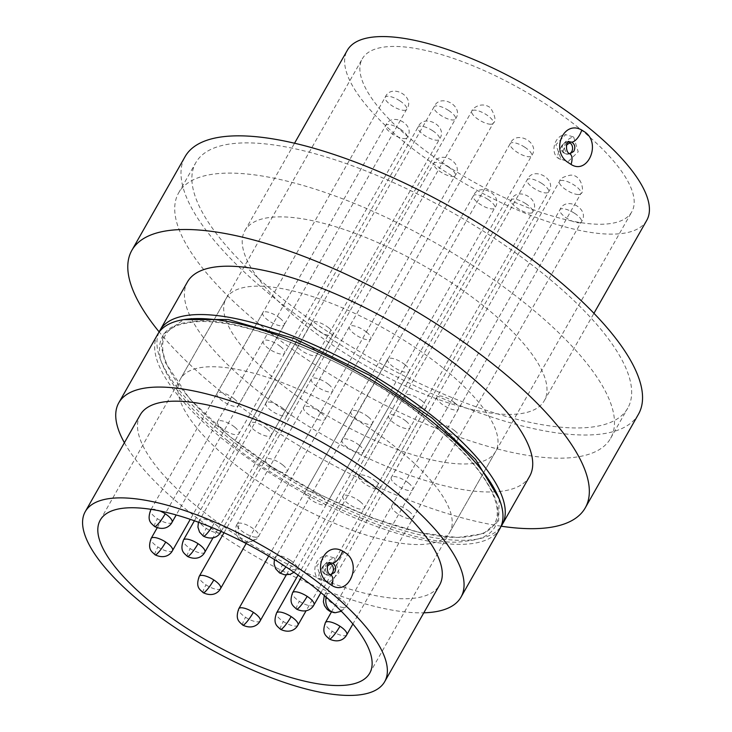 <?xml version="1.0" encoding="UTF-8"?>
<svg xmlns="http://www.w3.org/2000/svg" width="732" height="732" viewBox="0 0 732 732"><rect width="100%" height="100%" fill="white"/><g stroke="black" fill="none" stroke-linecap="round" stroke-linejoin="round"><path stroke-width="0.55" stroke-dasharray="3.66 2.75" d="M573.65 136.994L578.198 151.808L568.16 161.571L561.06 159.146L555.899 144.744L565.653 134.651L573.65 136.994A13.524 5.545 -51.2 0 0 560.218 148.715A13.524 5.545 128.8 0 0 558.882 158.606C550.098 154.104 553.612 135.228 565.653 134.651M334.478 558.004L339.026 572.827L328.988 582.59L321.897 580.165L316.727 565.763L326.481 555.67L334.478 558.004A13.524 5.545 -51.2 0 0 321.046 569.734A13.524 5.545 128.8 0 0 319.71 579.625C310.926 575.123 314.44 556.247 326.481 555.67M499.187 498.849L498.638 520.818L483.376 533.71L457.363 537.517L420.305 532.75L372.835 518.283L320.799 495.07L271.398 466.54L229.857 436.629L189.689 398.958L165.148 362.184L161.324 346.657L163.529 334.14L183.677 319.619M227.57 440.655C290.943 495.555 420.708 550.455 465.149 541.158C491.511 539.145 502.07 526.271 496.799 502.536C487.558 477.118 465.305 450.363 430.05 422.282C366.668 367.382 236.912 312.482 192.47 321.778C166.1 323.791 155.55 336.665 160.811 360.4C170.062 385.819 192.306 412.573 227.57 440.655M578.802 127.926A154.955 52.027 -150.4 0 0 362.294 58.807A154.955 52.027 -150.4 0 0 415.254 142.767A154.955 52.027 -150.4 0 0 631.762 211.887A154.955 52.027 -150.4 0 0 578.802 127.926M140.196 414.916A172.176 57.81 -150.4 0 0 199.04 508.209A172.176 57.81 -150.4 0 0 439.603 585.005M485.462 307.394A172.176 57.81 29.6 0 1 544.315 400.678A172.176 57.81 29.6 0 1 303.753 323.883A172.176 57.81 29.6 0 1 244.909 230.598A172.176 57.81 29.6 0 1 485.462 307.394M646.731 220.387A172.176 57.81 29.6 0 1 406.168 143.591A172.176 57.81 29.6 0 1 347.325 50.307M124.403 442.732A196.771 66.072 -150.4 0 0 186.065 509.39A196.771 66.072 -150.4 0 0 423.801 612.812M157.719 334.277A196.771 66.072 -150.4 0 0 224.971 440.893A196.771 66.072 -150.4 0 0 499.892 528.66M328.897 574.529A12.298 6.057 -63.8 0 1 330.608 574.83L328.897 574.529C325.53 572.314 324.514 569.267 325.85 565.388L330.004 562.752M568.069 153.51A12.298 6.057 -63.8 0 1 569.78 153.821L568.069 153.51C564.701 151.295 563.686 148.248 565.022 144.369L569.167 141.734L566.806 141.944A6.149 5.216 84.8 0 0 562.99 144.552A6.149 5.216 84.8 0 0 564.5 153.107A6.149 2.516 128.8 0 1 563.503 152.86A6.149 2.516 128.8 0 1 564.116 148.367A6.149 2.516 -51.2 0 1 566.275 145.485M542.87 273.521A248.423 83.411 -150.4 0 0 195.773 162.714A248.423 83.411 -150.4 0 0 280.676 297.32A248.423 83.411 -150.4 0 0 627.772 408.127A248.423 83.411 -150.4 0 0 542.87 273.521M263.511 327.543A248.423 83.411 29.6 0 1 178.608 192.937A248.423 83.411 29.6 0 1 525.704 303.743A248.423 83.411 29.6 0 1 610.607 438.34A248.423 83.411 29.6 0 1 263.511 327.543M501.2 526.207A260.72 87.538 29.6 0 1 220.972 391.583A260.72 87.538 29.6 0 1 159.155 331.907M638.469 414.202A260.72 87.538 29.6 0 1 274.189 297.915A260.72 87.538 29.6 0 1 185.086 156.648M158.972 332.319A196.771 66.072 -150.4 0 0 227.259 436.867A196.771 66.072 -150.4 0 0 500.935 526.582M529.648 476.285A196.771 66.072 29.6 0 1 254.727 388.518A196.771 66.072 29.6 0 1 187.474 281.902M233.307 463.063A154.955 52.027 29.6 0 1 180.346 379.103A154.955 52.027 29.6 0 1 396.845 448.222A154.955 52.027 29.6 0 1 449.805 532.182A154.955 52.027 29.6 0 1 233.307 463.063M442.622 367.647A154.955 52.027 -150.4 0 0 226.115 298.528A154.955 52.027 -150.4 0 0 279.075 382.488A154.955 52.027 -150.4 0 0 495.582 451.607A154.955 52.027 -150.4 0 0 442.622 367.647M267.006 428.705A12.298 4.127 29.6 0 1 271.215 435.366A12.298 4.127 29.6 0 1 254.031 429.885A12.298 4.127 29.6 0 1 249.822 423.224A12.298 4.127 29.6 0 1 267.006 428.705M312.784 348.13A12.298 4.127 29.6 0 1 316.983 354.791A12.298 4.127 29.6 0 1 299.8 349.31A12.298 4.127 29.6 0 1 295.6 342.64A12.298 4.127 29.6 0 1 312.784 348.13M234.679 427.104A12.298 4.127 29.6 0 1 238.888 433.765A12.298 4.127 29.6 0 1 221.705 428.284A12.298 4.127 29.6 0 1 217.495 421.614A12.298 4.127 29.6 0 1 234.679 427.104M280.457 346.529A12.298 4.127 29.6 0 1 284.657 353.19A12.298 4.127 29.6 0 1 267.473 347.7A12.298 4.127 29.6 0 1 263.273 341.039A12.298 4.127 29.6 0 1 280.457 346.529M234.194 398.821A12.298 4.127 29.6 0 1 238.394 405.482A12.298 4.127 29.6 0 1 221.22 400.001A12.298 4.127 29.6 0 1 217.011 393.331A12.298 4.127 29.6 0 1 234.194 398.821M279.972 318.246A12.298 4.127 29.6 0 1 284.172 324.907A12.298 4.127 29.6 0 1 266.988 319.417A12.298 4.127 29.6 0 1 262.788 312.756A12.298 4.127 29.6 0 1 279.972 318.246M283.028 408.474A12.298 4.127 29.6 0 1 287.228 415.135A12.298 4.127 29.6 0 1 270.044 409.655A12.298 4.127 29.6 0 1 265.844 402.984A12.298 4.127 29.6 0 1 283.028 408.474M328.796 327.899A12.298 4.127 29.6 0 1 333.005 334.561A12.298 4.127 29.6 0 1 315.821 329.071A12.298 4.127 29.6 0 1 311.612 322.409A12.298 4.127 29.6 0 1 328.796 327.899M320.79 412.711A12.298 4.127 29.6 0 1 324.999 419.372A12.298 4.127 29.6 0 1 307.815 413.891A12.298 4.127 29.6 0 1 303.615 407.23A12.298 4.127 29.6 0 1 320.79 412.711M366.567 332.136A12.298 4.127 29.6 0 1 370.767 338.797A12.298 4.127 29.6 0 1 353.593 333.316A12.298 4.127 29.6 0 1 349.384 326.646A12.298 4.127 29.6 0 1 366.567 332.136M359.183 445.221A12.298 4.127 29.6 0 1 363.383 451.891A12.298 4.127 29.6 0 1 346.199 446.401A12.298 4.127 29.6 0 1 342 439.74A12.298 4.127 29.6 0 1 359.183 445.221M404.952 364.646A12.298 4.127 29.6 0 1 409.161 371.307A12.298 4.127 29.6 0 1 391.977 365.826A12.298 4.127 29.6 0 1 387.768 359.156A12.298 4.127 29.6 0 1 404.952 364.646M376.12 481.4A12.298 4.127 29.6 0 1 380.329 488.061A12.298 4.127 29.6 0 1 363.145 482.58A12.298 4.127 29.6 0 1 358.945 475.919A12.298 4.127 29.6 0 1 376.12 481.4M421.897 400.825A12.298 4.127 29.6 0 1 426.097 407.486A12.298 4.127 29.6 0 1 408.923 402.005A12.298 4.127 29.6 0 1 404.714 395.335A12.298 4.127 29.6 0 1 421.897 400.825M408.941 511.284A12.298 4.127 29.6 0 1 413.141 517.954A12.298 4.127 29.6 0 1 395.957 512.464A12.298 4.127 29.6 0 1 391.757 505.803A12.298 4.127 29.6 0 1 408.941 511.284M454.709 430.709A12.298 4.127 29.6 0 1 458.918 437.37A12.298 4.127 29.6 0 1 441.735 431.889A12.298 4.127 29.6 0 1 437.526 425.228A12.298 4.127 29.6 0 1 454.709 430.709M408.447 483.001A12.298 4.127 29.6 0 1 412.656 489.671A12.298 4.127 29.6 0 1 395.472 484.181A12.298 4.127 29.6 0 1 391.263 477.52A12.298 4.127 29.6 0 1 408.447 483.001M454.224 402.426A12.298 4.127 29.6 0 1 458.424 409.087A12.298 4.127 29.6 0 1 441.24 403.607A12.298 4.127 29.6 0 1 437.041 396.945A12.298 4.127 29.6 0 1 454.224 402.426M282.781 464.994A12.298 4.127 29.6 0 1 286.99 471.655A12.298 4.127 29.6 0 1 269.806 466.165A12.298 4.127 29.6 0 1 265.597 459.504A12.298 4.127 29.6 0 1 282.781 464.994M328.558 384.41A12.298 4.127 29.6 0 1 332.758 391.08A12.298 4.127 29.6 0 1 315.584 385.59A12.298 4.127 29.6 0 1 311.375 378.929A12.298 4.127 29.6 0 1 328.558 384.41M360.107 501.63A12.298 4.127 29.6 0 1 364.307 508.301A12.298 4.127 29.6 0 1 347.124 502.811A12.298 4.127 29.6 0 1 342.924 496.15A12.298 4.127 29.6 0 1 360.107 501.63M405.885 421.056A12.298 4.127 29.6 0 1 410.085 427.717A12.298 4.127 29.6 0 1 392.901 422.236A12.298 4.127 29.6 0 1 388.701 415.575A12.298 4.127 29.6 0 1 405.885 421.056M322.336 497.394A12.298 4.127 29.6 0 1 326.545 504.055A12.298 4.127 29.6 0 1 309.362 498.574A12.298 4.127 29.6 0 1 305.153 491.913A12.298 4.127 29.6 0 1 322.336 497.394M368.114 416.819A12.298 4.127 29.6 0 1 372.313 423.48A12.298 4.127 29.6 0 1 355.13 417.99A12.298 4.127 29.6 0 1 350.93 411.329A12.298 4.127 29.6 0 1 368.114 416.819M561.06 159.146A13.524 5.545 128.8 0 1 558.882 158.606L568.16 161.571M321.897 580.165A13.524 5.545 128.8 0 1 319.71 579.625L328.988 582.59M329.061 563.064A6.149 5.216 84.8 0 0 327.634 562.963A6.149 5.216 84.8 0 0 323.818 565.571A6.149 5.216 84.8 0 0 325.328 574.126A6.149 2.516 128.8 0 1 324.331 573.879A6.149 2.516 128.8 0 1 324.944 569.377A6.149 2.516 -51.2 0 1 327.103 566.504M568.233 142.045A6.149 5.216 84.8 0 0 566.806 141.944C560.264 145.229 559.166 148.861 563.503 152.86L567.913 154.196A6.149 5.216 84.8 0 0 569.578 153.702M325.328 574.126A6.149 5.216 84.8 0 0 328.741 575.215A6.149 5.216 84.8 0 0 330.407 574.721M564.5 153.107A6.149 5.216 84.8 0 0 567.913 154.196L570.283 153.976M313.955 604.897A12.298 4.127 29.6 0 1 299.361 601.283A12.298 4.127 29.6 0 1 292.571 592.755M296.552 609.134A12.298 2.059 123.1 0 1 299.361 601.283M541.762 183.412A12.298 4.127 -150.4 0 0 527.159 179.798A12.298 4.127 -150.4 0 0 533.948 188.325A12.298 4.127 -150.4 0 0 548.552 191.94A12.298 4.127 -150.4 0 0 541.762 183.412M220.616 588.491A12.298 4.127 29.6 0 1 206.012 584.868A12.298 4.127 29.6 0 1 199.232 576.34M203.212 592.719A12.298 2.059 123.1 0 1 206.012 584.868M448.423 166.997A12.298 4.127 -150.4 0 0 433.82 163.382A12.298 4.127 -150.4 0 0 440.609 171.91A12.298 4.127 -150.4 0 0 455.213 175.534A12.298 4.127 -150.4 0 0 448.423 166.997M260.171 620.892A12.298 4.127 29.6 0 1 245.568 617.277A12.298 4.127 29.6 0 1 238.778 608.75M242.768 625.128A12.298 2.059 123.1 0 1 245.568 617.277M487.969 199.406A12.298 4.127 -150.4 0 0 473.375 195.783A12.298 4.127 -150.4 0 0 480.165 204.32A12.298 4.127 -150.4 0 0 494.759 207.934A12.298 4.127 -150.4 0 0 487.969 199.406M204.841 552.202A12.298 4.127 29.6 0 1 190.238 548.588A12.298 4.127 29.6 0 1 183.448 540.06M187.438 556.439A12.298 2.059 123.1 0 1 190.238 548.588M432.639 130.717A12.298 4.127 -150.4 0 0 418.045 127.103A12.298 4.127 -150.4 0 0 424.835 135.63A12.298 4.127 -150.4 0 0 439.429 139.245A12.298 4.127 -150.4 0 0 432.639 130.717M172.514 550.601A12.298 4.127 29.6 0 1 157.911 546.987A12.298 4.127 29.6 0 1 151.121 538.45M155.111 554.838A12.298 2.059 123.1 0 1 157.911 546.987M400.322 129.116A12.298 4.127 -150.4 0 0 385.718 125.492A12.298 4.127 -150.4 0 0 392.508 134.02A12.298 4.127 -150.4 0 0 407.102 137.643A12.298 4.127 -150.4 0 0 400.322 129.116M172.029 522.319A12.298 4.127 29.6 0 1 157.426 518.704A12.298 4.127 29.6 0 1 150.636 510.167M154.626 526.555A12.298 2.059 123.1 0 1 157.426 518.704M151.579 509.426A12.298 4.127 29.6 0 1 160.006 510.973M399.828 100.833A12.298 4.127 -150.4 0 0 385.233 97.21A12.298 4.127 -150.4 0 0 392.023 105.747A12.298 4.127 -150.4 0 0 406.617 109.361A12.298 4.127 -150.4 0 0 399.828 100.833M220.854 531.972A12.298 4.127 29.6 0 1 206.259 528.358A12.298 4.127 29.6 0 1 199.47 519.821A12.298 4.127 29.6 0 1 214.064 523.444A12.298 4.127 29.6 0 1 221.037 531.405M214.064 523.444A12.298 2.059 123.1 0 1 211.649 527.388M203.45 536.208A12.298 2.059 123.1 0 1 206.259 528.358M448.661 110.486A12.298 4.127 -150.4 0 0 434.067 106.863A12.298 4.127 -150.4 0 0 440.847 115.391A12.298 4.127 -150.4 0 0 455.45 119.014A12.298 4.127 -150.4 0 0 448.661 110.486M290.22 560.19A12.298 4.127 29.6 0 1 297.009 568.727A12.298 4.127 29.6 0 1 282.415 565.104A12.298 4.127 29.6 0 1 275.625 556.576A12.298 4.127 29.6 0 1 290.22 560.19A12.298 2.059 123.1 0 1 285.919 566.852M279.606 572.955A12.298 2.059 123.1 0 1 282.415 565.104M524.817 147.233A12.298 4.127 -150.4 0 0 510.213 143.618A12.298 4.127 -150.4 0 0 517.002 152.146A12.298 4.127 -150.4 0 0 531.606 155.76A12.298 4.127 -150.4 0 0 524.817 147.233M255.889 537.197A12.298 4.127 29.6 0 1 243.006 531.908A12.298 4.127 29.6 0 1 237.241 524.066A12.298 4.127 29.6 0 1 239.968 523.087A12.298 4.127 29.6 0 1 252.86 528.376A12.298 4.127 29.6 0 1 258.625 536.217A12.298 4.127 29.6 0 1 255.889 537.197A12.298 9.8 -88.5 0 1 247.599 542.43A12.298 9.8 -88.5 0 1 239.135 535.696A12.298 9.8 -88.5 0 1 239.968 523.087M490.486 124.23A12.298 4.127 -150.4 0 0 493.222 123.25A12.298 4.127 -150.4 0 0 487.448 115.418A12.298 4.127 -150.4 0 0 474.565 110.129A12.298 4.127 -150.4 0 0 471.829 111.108A12.298 4.127 -150.4 0 0 477.603 118.941A12.298 4.127 -150.4 0 0 490.486 124.23M343.546 607.487A12.298 4.127 29.6 0 1 330.663 602.198A12.298 4.127 29.6 0 1 324.898 594.357A12.298 4.127 29.6 0 1 327.625 593.378A12.298 4.127 29.6 0 1 340.517 598.666A12.298 4.127 29.6 0 1 346.282 606.508A12.298 4.127 29.6 0 1 343.546 607.487A12.298 9.8 -88.5 0 1 335.256 612.721M326.179 597.111A12.298 9.8 -88.5 0 1 327.625 593.378M578.143 194.529A12.298 4.127 -150.4 0 0 580.879 193.55A12.298 4.127 -150.4 0 0 575.105 185.708A12.298 4.127 -150.4 0 0 562.222 180.42A12.298 4.127 -150.4 0 0 559.486 181.399A12.298 4.127 -150.4 0 0 565.26 189.24A12.298 4.127 -150.4 0 0 578.143 194.529M346.767 634.79A12.298 4.127 29.6 0 1 332.172 631.167A12.298 4.127 29.6 0 1 325.383 622.639M329.363 639.018A12.298 2.059 123.1 0 1 332.172 631.167M574.574 213.296A12.298 4.127 -150.4 0 0 559.971 209.681A12.298 4.127 -150.4 0 0 566.76 218.209A12.298 4.127 -150.4 0 0 581.364 221.833A12.298 4.127 -150.4 0 0 574.574 213.296M297.933 625.137A12.298 4.127 29.6 0 1 283.339 621.514A12.298 4.127 29.6 0 1 276.55 612.986M280.539 629.364A12.298 2.059 123.1 0 1 283.339 621.514M525.741 203.642A12.298 4.127 -150.4 0 0 511.146 200.028A12.298 4.127 -150.4 0 0 517.936 208.556A12.298 4.127 -150.4 0 0 532.53 212.179A12.298 4.127 -150.4 0 0 525.741 203.642M330.004 562.743L327.634 562.963C321.092 566.248 319.994 569.88 324.331 573.879L328.741 575.215L331.111 574.995M429.657 422.181C499.389 478.051 517.378 529.318 473.43 535.659C426.463 547.399 304.759 498.336 230.251 436.73C160.29 380.658 142.438 329.299 186.889 323.169C234.139 311.759 355.359 360.766 429.657 422.181M100.238 520.113L362.294 58.807M544.315 400.678L593.945 313.305M178.608 192.937L195.773 162.714M369.706 673.193L631.762 211.887M244.909 230.598L294.548 143.225M610.607 438.34L627.772 408.127M180.346 379.103L226.115 298.528M316.983 354.791L271.215 435.366M284.657 353.19L238.888 433.765M284.172 324.907L238.394 405.482M333.005 334.561L287.228 415.135M370.767 338.797L324.999 419.372M409.161 371.307L363.383 451.891M426.097 407.486L380.329 488.061M458.918 437.37L413.141 517.954M458.424 409.087L412.656 489.671M332.758 391.08L286.99 471.655M410.085 427.717L364.307 508.301M372.313 423.48L326.545 504.055M449.805 532.182L495.582 451.607M295.6 342.64L249.822 423.224M263.273 341.039L217.495 421.614M262.788 312.756L217.011 393.331M311.612 322.409L265.844 402.984M349.384 326.646L303.615 407.23M387.768 359.156L342 439.74M404.714 395.335L358.945 475.919M437.526 425.228L391.757 505.803M437.041 396.945L391.263 477.52M311.375 378.929L265.597 459.504M388.701 415.575L342.924 496.15M350.93 411.329L305.153 491.913M301.264 577.438L527.159 179.798C532.997 165.551 557.894 179.166 548.552 191.94L320.918 592.646M224.001 532.731L433.82 163.382C439.658 149.145 464.555 162.751 455.213 175.534L246.162 543.51M268.699 556.082L473.375 195.783C479.204 181.545 504.11 195.16 494.759 207.934L286.267 574.949M194.41 520.772L418.045 127.103C423.874 112.856 448.78 126.471 439.429 139.245L212.985 537.864M157.17 527.818L385.718 125.492C391.547 111.255 416.453 124.861 407.102 137.643L190.265 519.345M151.103 509.353L385.233 97.21C391.062 82.972 415.968 96.587 406.617 109.361L176.202 514.962M198.427 522.227L434.067 106.863C439.895 92.625 464.793 106.241 455.45 119.014L221.155 531.45M274.418 559.541L510.213 143.618C516.051 129.381 540.948 142.987 531.606 155.76L297.009 568.727L293.962 572.278M237.241 524.066C234.588 526.281 234.075 541.808 247.599 542.43C255.688 540.07 259.357 537.993 258.625 536.217L493.222 123.25C496.269 121.128 495.363 115.985 490.522 107.833C481.153 100.732 471.765 108.94 471.829 111.108L237.241 524.066M341.359 611.293L346.282 606.508L580.879 193.55C584.529 193.468 582.407 174.28 570.384 175.177C563.512 176.595 559.879 178.672 559.486 181.399L324.322 595.509M331.422 612.007L559.971 209.681C565.809 195.444 590.706 209.05 581.364 221.833L352.897 623.993M298.052 575.142L511.146 200.028C516.975 185.791 541.872 199.397 532.53 212.179L306.086 610.799"/><path stroke-width="1.1" d="M183.677 319.619L228.329 319.527L295.042 338.788L369.605 375.287L432.338 418.247L475.59 459.486L499.187 498.849M153.198 604.074A154.955 52.027 29.6 0 1 100.238 520.113A154.955 52.027 29.6 0 1 316.746 589.233A154.955 52.027 29.6 0 1 369.706 673.193A154.955 52.027 29.6 0 1 153.198 604.074M144.113 604.897A172.176 57.81 -150.4 0 0 384.675 681.693A172.176 57.81 -150.4 0 0 325.832 588.409A172.176 57.81 -150.4 0 0 85.269 511.613A172.176 57.81 -150.4 0 0 144.113 604.897M384.675 681.693L439.603 585.005A172.176 57.81 -150.4 0 0 380.759 491.712A172.176 57.81 -150.4 0 0 140.196 414.916L85.269 511.613M345.852 553.154C362.303 564.482 348.551 596.168 331.88 585.454L328.686 583.367C311.31 572.122 324.276 540.527 342.603 551.077L345.852 553.154M294.548 143.225L347.325 50.307A172.176 57.81 29.6 0 1 587.888 127.103A172.176 57.81 29.6 0 1 646.731 220.387L593.945 313.305M585.024 132.135C601.475 143.463 587.723 175.149 571.052 164.435L567.858 162.348C550.482 151.103 563.448 119.508 581.775 130.058L585.024 132.135M423.801 612.812A196.771 66.072 -150.4 0 0 460.986 597.147A196.771 66.072 -150.4 0 0 393.734 490.532A196.771 66.072 -150.4 0 0 118.813 402.765A196.771 66.072 -150.4 0 0 124.403 442.732M460.986 597.147L499.892 528.66A196.771 66.072 -150.4 0 0 432.649 422.044A196.771 66.072 -150.4 0 0 157.719 334.277L118.813 402.765M334.588 572.415L330.608 574.83C325.109 572.763 327.726 560.154 330.004 562.752L332.612 563.183C335.814 565.415 336.473 568.49 334.588 572.415M573.76 151.396L569.78 153.821C564.281 151.744 566.897 139.135 569.176 141.734L571.784 142.164C574.986 144.396 575.645 147.48 573.76 151.396M159.155 331.907A260.72 87.538 29.6 0 1 131.87 250.317A260.72 87.538 29.6 0 1 496.15 366.604A260.72 87.538 29.6 0 1 585.252 507.871A260.72 87.538 29.6 0 1 501.2 526.207M131.87 250.317L185.086 156.648A260.72 87.538 29.6 0 1 549.357 272.935A260.72 87.538 29.6 0 1 638.469 414.202L585.252 507.871M500.935 526.582A196.771 66.072 -150.4 0 0 502.189 524.634A196.771 66.072 -150.4 0 0 434.936 418.018A196.771 66.072 -150.4 0 0 160.006 330.251A196.771 66.072 -150.4 0 0 158.972 332.319M160.006 330.251L187.474 281.902A196.771 66.072 29.6 0 1 462.395 369.669A196.771 66.072 29.6 0 1 529.648 476.285L502.189 524.634M330.407 574.721A6.149 5.216 84.8 0 0 332.557 572.598A6.149 5.216 84.8 0 0 331.047 564.052A6.149 5.216 84.8 0 0 329.061 563.064M331.047 564.052A6.149 2.516 -51.2 0 0 327.103 566.504M569.578 153.702A6.149 5.216 84.8 0 0 571.729 151.588A6.149 5.216 84.8 0 0 570.219 143.033A6.149 5.216 84.8 0 0 568.233 142.045M570.219 143.033A6.149 2.516 -51.2 0 0 566.275 145.485M331.88 585.454A12.298 6.057 -63.8 0 0 330.608 574.83M332.612 563.183A12.298 5.554 -64.7 0 0 342.603 551.077M571.052 164.435A12.298 6.057 -63.8 0 0 569.78 153.821M571.784 142.164A12.298 5.554 -64.7 0 0 581.775 130.058M307.166 596.37A12.298 4.127 29.6 0 1 313.955 604.897C312.354 608.155 306.735 613.901 296.552 609.134C293.34 605.822 288.609 604.037 292.571 592.755A12.298 4.127 29.6 0 1 307.166 596.37A12.298 2.059 123.1 0 1 296.552 609.134M213.826 579.964A12.298 4.127 29.6 0 1 220.616 588.491C219.014 591.74 213.396 597.495 203.212 592.719C200.001 589.416 195.27 587.631 199.232 576.34A12.298 4.127 29.6 0 1 213.826 579.964A12.298 2.059 123.1 0 1 203.212 592.719M253.382 612.364A12.298 4.127 29.6 0 1 260.171 620.892C258.57 624.149 252.943 629.895 242.768 625.128C239.556 621.816 234.826 620.031 238.778 608.75A12.298 4.127 29.6 0 1 253.382 612.364A12.298 2.059 123.1 0 1 242.768 625.128M198.052 543.675A12.298 4.127 29.6 0 1 204.841 552.202C203.24 555.46 197.613 561.206 187.438 556.439C184.226 553.127 179.496 551.342 183.448 540.06A12.298 4.127 29.6 0 1 198.052 543.675A12.298 2.059 123.1 0 1 187.438 556.439M165.725 542.073A12.298 4.127 29.6 0 1 172.514 550.601C170.913 553.85 165.286 559.605 155.111 554.838C151.899 551.525 147.169 549.741 151.121 538.45A12.298 4.127 29.6 0 1 165.725 542.073A12.298 2.059 123.1 0 1 155.111 554.838M160.006 510.973A12.298 4.127 29.6 0 1 165.24 513.791A12.298 4.127 29.6 0 1 172.029 522.319C170.419 525.576 164.801 531.322 154.626 526.555C151.405 523.243 146.675 521.458 150.636 510.167A12.298 4.127 29.6 0 1 151.579 509.426M165.24 513.791A12.298 2.059 123.1 0 1 154.626 526.555M221.037 531.405A12.298 4.127 29.6 0 1 220.854 531.972C219.252 535.229 213.634 540.975 203.45 536.208L199.543 532.1L197.933 527.168L198.427 522.227M211.649 527.388A12.298 2.059 123.1 0 1 203.45 536.208M285.919 566.852A12.298 2.059 123.1 0 1 279.606 572.955L275.699 568.846L274.088 563.914L274.418 559.541M324.322 595.509L323.361 601.75L324.45 605.639L327.094 609.326L329.711 611.238L335.256 612.721A12.298 9.8 -88.5 0 1 326.179 597.111M339.977 626.253A12.298 4.127 29.6 0 1 346.767 634.79C345.165 638.039 339.547 643.794 329.363 639.018C326.152 635.705 321.421 633.93 325.383 622.639A12.298 4.127 29.6 0 1 339.977 626.253A12.298 2.059 123.1 0 1 329.363 639.018M291.153 616.609A12.298 4.127 29.6 0 1 297.933 625.137C296.332 628.385 290.714 634.141 280.539 629.364C277.318 626.061 272.588 624.277 276.55 612.986A12.298 4.127 29.6 0 1 291.153 616.609A12.298 2.059 123.1 0 1 280.539 629.364M292.571 592.755L301.264 577.438M313.955 604.897L320.918 592.646M199.232 576.34L224.001 532.731M220.616 588.491L246.162 543.51M238.778 608.75L268.699 556.082M260.171 620.892L286.267 574.949M183.448 540.06L194.41 520.772M204.841 552.202L212.985 537.864M151.121 538.45L157.17 527.818M172.514 550.601L190.265 519.345M150.636 510.167L151.103 509.353M172.029 522.319L176.202 514.962M220.854 531.972L221.155 531.45M293.962 572.278L290.183 574.318L284.657 574.83L279.606 572.955M335.256 612.721L341.359 611.293M325.383 622.639L331.422 612.007M346.767 634.79L352.897 623.993M276.55 612.986L298.052 575.142M297.933 625.137L306.086 610.799"/></g></svg>

